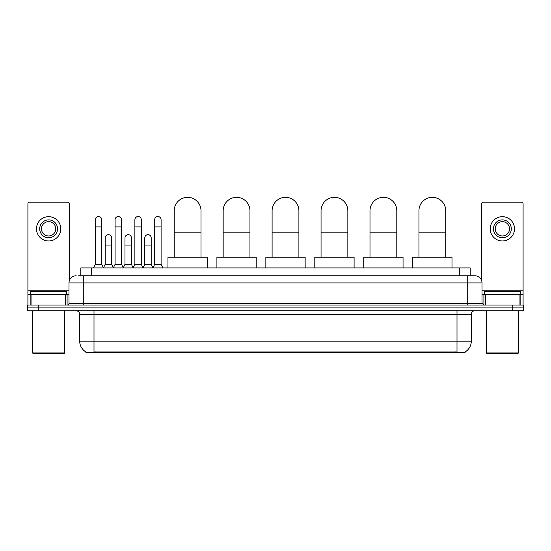 <?xml version="1.0" encoding="UTF-8"?>
<svg xmlns="http://www.w3.org/2000/svg" width="551" height="551" viewBox="0 0 551 551"><rect width="100%" height="100%" fill="white"/><g stroke="black" fill="none" stroke-linecap="round" stroke-linejoin="round"><path stroke-width="0.83" d="M80.79 275.769L80.79 267.91L470.21 267.91L470.21 275.769M465.216 351.875L465.216 352.227L85.784 352.227L85.784 351.875M85.894 351.937A12.508 12.508 0 0 1 79.709 341.152L94.001 341.152L94.001 351.937L456.999 351.937L456.999 341.152L471.291 341.152L471.291 314.352A3.575 3.575 0 0 1 474.859 310.778M79.709 341.152L79.709 314.352C79.502 312.183 78.311 310.991 76.141 310.778M465.106 351.937A12.508 12.508 0 0 0 471.291 341.152M38.267 305.068L523.45 305.068L523.45 307.919L27.55 307.919L27.55 310.778L38.267 310.778L38.267 307.919L27.55 307.919L27.55 305.068L38.267 305.068L38.267 307.919L523.45 307.919L523.45 310.778L38.267 310.778M78.807 275.769L474.859 275.769A7.142 7.142 0 0 1 482.008 282.911L482.008 303.277L483.792 305.068M78.641 275.769L83.284 275.769L83.284 282.911L68.992 282.911L68.992 303.277A1.784 1.784 0 0 1 67.208 305.068M76.141 275.769A7.142 7.142 0 0 0 68.992 282.911M482.008 282.911L467.716 282.911L467.716 275.769L474.859 275.769M65.335 305.068L65.335 294.344L31.924 294.344L31.924 305.068M69.35 280.679L69.35 203.953A1.784 1.784 0 0 0 67.566 202.169L29.692 202.169A1.784 1.784 0 0 0 27.908 203.953L27.908 294.344L31.924 294.344M65.335 294.344L68.992 294.344M27.908 305.068L27.908 294.344M48.633 219.89A8.933 8.933 0 0 0 39.7 228.823A8.933 8.933 0 0 0 48.633 237.756A8.933 8.933 0 0 0 57.559 228.823A8.933 8.933 0 0 0 48.633 219.89M48.633 221.674A7.142 7.142 0 0 0 41.483 228.823A7.142 7.142 0 0 0 48.633 235.966A7.142 7.142 0 0 0 55.775 228.823A7.142 7.142 0 0 0 48.633 221.674M48.633 240.966A12.15 12.15 0 0 0 60.775 228.823A12.15 12.15 0 0 0 48.633 216.674A12.15 12.15 0 0 0 36.483 228.823A12.15 12.15 0 0 0 48.633 240.966M63.992 353.652L33.267 353.652L32.55 352.943L64.708 352.943L63.992 353.652M32.55 310.778L32.55 352.943M64.708 310.778L64.708 352.943M66.492 294.344L66.492 291.486L30.766 291.486L30.766 294.344M174.212 257.186L174.212 210.744A13.396 13.396 0 0 1 187.609 197.348A13.396 13.396 0 0 1 201.005 210.744A13.396 13.396 0 0 0 187.609 197.348M201.005 257.186L201.005 210.744M207.259 267.91L207.259 257.186L167.959 257.186L167.959 267.91M223.162 257.186L223.162 210.744A13.396 13.396 0 0 1 236.558 197.348A13.396 13.396 0 0 1 249.954 210.744A13.396 13.396 0 0 0 236.558 197.348M249.954 257.186L249.954 210.744M256.208 267.91L256.208 257.186L216.908 257.186L216.908 267.91M272.104 257.186L272.104 210.744A13.396 13.396 0 0 1 285.501 197.348A13.396 13.396 0 0 1 298.904 210.744A13.396 13.396 0 0 0 285.501 197.348M298.904 257.186L298.904 210.744M305.151 267.91L305.151 257.186L265.851 257.186L265.851 267.91M321.054 257.186L321.054 210.744A13.396 13.396 0 0 1 334.45 197.348A13.396 13.396 0 0 1 347.846 210.744A13.396 13.396 0 0 0 334.45 197.348M347.846 257.186L347.846 210.744M354.1 267.91L354.1 257.186L314.8 257.186L314.8 267.91M369.997 257.186L369.997 210.744A13.396 13.396 0 0 1 383.4 197.348A13.396 13.396 0 0 1 396.796 210.744A13.396 13.396 0 0 0 383.4 197.348M396.796 257.186L396.796 210.744M403.05 267.91L403.05 257.186L363.75 257.186L363.75 267.91M418.946 257.186L418.946 210.744A13.396 13.396 0 0 1 432.342 197.348A13.396 13.396 0 0 1 445.745 210.744A13.396 13.396 0 0 0 432.342 197.348M445.745 257.186L445.745 210.744M451.992 267.91L451.992 257.186L412.692 257.186L412.692 267.91M93.505 267.91L95.289 264.335L101.721 264.335L103.505 267.91M101.721 264.335L101.721 219.746A3.216 3.216 0 0 0 98.505 216.529A3.216 3.216 0 0 1 98.705 216.536M95.289 264.335L95.289 226.895L101.721 226.895M95.289 226.895L95.289 219.746A3.216 3.216 0 0 1 98.505 216.529M113.299 267.91L115.083 264.335L121.516 264.335L123.3 267.91M121.516 264.335L121.516 219.746A3.216 3.216 0 0 0 118.3 216.529A3.216 3.216 0 0 1 118.499 216.536M115.083 264.335L115.083 226.895L121.516 226.895M115.083 226.895L115.083 219.746A3.216 3.216 0 0 1 118.3 216.529M133.087 267.91L134.878 264.335L141.304 264.335L143.095 267.91M141.304 264.335L141.304 219.746A3.216 3.216 0 0 0 138.094 216.529A3.216 3.216 0 0 1 138.294 216.536M134.878 264.335L134.878 226.895L141.304 226.895M134.878 226.895L134.878 219.746A3.216 3.216 0 0 1 138.094 216.529M152.882 267.91L154.666 264.335L161.099 264.335L162.889 267.91M161.099 264.335L161.099 219.746A3.216 3.216 0 0 0 157.882 216.529A3.216 3.216 0 0 1 158.089 216.536M154.666 264.335L154.666 226.895L161.099 226.895M154.666 226.895L154.666 219.746A3.216 3.216 0 0 1 157.882 216.529M103.45 267.8L105.186 264.335L111.619 264.335L113.348 267.8M111.619 264.335L111.619 237.894A3.216 3.216 0 0 0 108.602 234.685A3.216 3.216 0 0 1 111.619 237.894M105.186 264.335L105.186 245.043L111.619 245.043M105.186 245.043L105.186 237.894A3.216 3.216 0 0 1 108.602 234.685M123.245 267.8L124.981 264.335L131.413 264.335L133.142 267.8M131.413 264.335L131.413 237.894A3.216 3.216 0 0 0 128.397 234.685A3.216 3.216 0 0 1 131.413 237.894M124.981 264.335L124.981 245.043L131.413 245.043M124.981 245.043L124.981 237.894A3.216 3.216 0 0 1 128.397 234.685M143.04 267.8L144.775 264.335L151.201 264.335L152.937 267.8M151.201 264.335L151.201 237.894A3.216 3.216 0 0 0 148.191 234.685A3.216 3.216 0 0 1 151.201 237.894M144.775 264.335L144.775 245.043L151.201 245.043M144.775 245.043L144.775 237.894A3.216 3.216 0 0 1 148.191 234.685M519.076 305.068L519.076 294.344L485.665 294.344L485.665 305.068M519.076 294.344L523.092 294.344L523.092 203.953A1.784 1.784 0 0 0 521.308 202.169L483.434 202.169A1.784 1.784 0 0 0 481.65 203.953L481.65 280.679M482.008 294.344L485.665 294.344M523.092 294.344L523.092 305.068M502.367 219.89A8.933 8.933 0 0 0 493.441 228.823A8.933 8.933 0 0 0 502.367 237.756A8.933 8.933 0 0 0 511.3 228.823A8.933 8.933 0 0 0 502.367 219.89M502.367 221.674A7.142 7.142 0 0 0 495.225 228.823A7.142 7.142 0 0 0 502.367 235.966A7.142 7.142 0 0 0 509.517 228.823A7.142 7.142 0 0 0 502.367 221.674M502.367 240.966A12.15 12.15 0 0 0 514.517 228.823A12.15 12.15 0 0 0 502.367 216.674A12.15 12.15 0 0 0 490.225 228.823A12.15 12.15 0 0 0 502.367 240.966M517.733 353.652L487.008 353.652L486.292 352.943L518.45 352.943L517.733 353.652M486.292 310.778L486.292 352.943M518.45 310.778L518.45 352.943M520.234 294.344L520.234 291.486L484.508 291.486L484.508 294.344M455.567 352.227L455.567 351.875M95.433 352.227L95.433 351.875M91.507 275.769L91.507 267.91M459.493 275.769L459.493 267.91M456.999 310.778L456.999 314.352L79.709 314.352M471.291 314.352L456.999 314.352L456.999 341.152L94.001 341.152L94.001 310.778M512.733 310.778L512.733 305.068M83.284 305.068L83.284 303.277L482.008 303.277M68.992 303.277L83.284 303.277L83.284 282.911L467.716 282.911L467.716 305.068M68.992 290.776L27.908 290.776M67.091 294.344L67.091 305.068M27.936 294.344L27.936 305.068M30.167 305.068L30.167 294.344M174.212 232.178L201.005 232.178M223.162 232.178L249.954 232.178M272.104 232.178L298.904 232.178M321.054 232.178L347.846 232.178M369.997 232.178L396.796 232.178M418.946 232.178L445.745 232.178M523.092 290.776L482.008 290.776M523.064 305.068L523.064 294.344M520.833 294.344L520.833 305.068M483.909 305.068L483.909 294.344"/></g></svg>
